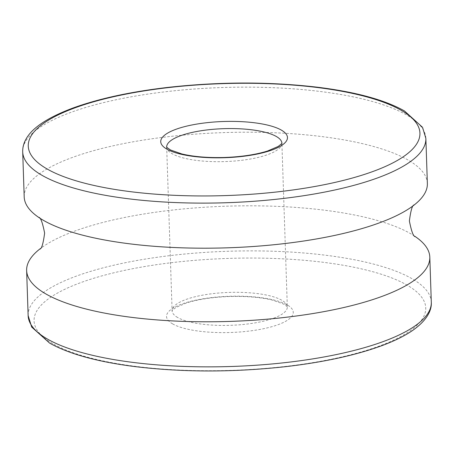 <?xml version="1.0" encoding="UTF-8"?>
<svg xmlns="http://www.w3.org/2000/svg" width="454" height="454" viewBox="0 0 454 454"><rect width="100%" height="100%" fill="white"/><g stroke="black" fill="none" stroke-linecap="round" stroke-linejoin="round"><path stroke-width="0.34" stroke-dasharray="2.27 1.7" d="M427.362 183.518A201.695 57.635 -1.9 0 0 223.867 132.596A201.695 57.635 -1.9 0 0 24.193 196.894M414.718 236.222A201.695 57.635 -1.9 0 0 412.425 234.758A201.695 57.635 -1.9 0 0 226.308 206.19A201.695 57.635 -1.9 0 0 42.494 247.027A201.695 57.635 -1.9 0 0 40.304 248.639M52.641 343.604A195.935 55.99 178.1 0 1 246.426 258.065A195.935 55.99 178.1 0 1 390.627 341.499A195.935 55.99 178.1 0 1 52.641 343.604M172.554 323.844A63.39 18.115 -1.9 0 0 281.9 323.163A63.39 18.115 -1.9 0 0 235.246 296.167A63.39 18.115 -1.9 0 0 172.554 323.844M177.582 317.465A57.63 16.469 178.1 0 1 172.123 310.78A57.63 16.469 178.1 0 1 229.168 292.41A57.63 16.469 178.1 0 1 287.314 306.961A57.63 16.469 178.1 0 1 242.527 324.542A57.63 16.469 178.1 0 1 177.582 317.465M166.686 146.965A57.63 16.469 -1.9 0 0 166.686 147.039A57.63 16.469 -1.9 0 0 172.151 153.724A57.63 16.469 -1.9 0 0 237.096 160.801A57.63 16.469 -1.9 0 0 281.877 143.22A57.63 16.469 -1.9 0 0 281.877 143.141M22.7 151.818A201.695 57.635 178.1 0 1 179.449 90.272A201.695 57.635 178.1 0 1 406.756 115.055A201.695 57.635 178.1 0 1 425.869 138.442M431.3 302.182A201.695 57.635 -1.9 0 0 227.806 251.266A201.695 57.635 -1.9 0 0 28.131 315.558M166.675 146.931L172.111 310.888C171.476 311.013 172.753 309.878 175.942 307.477L186.52 302.954C198.381 299.271 212.824 297.12 229.843 296.507C246.312 296.082 260.42 297.262 272.162 300.043L283.37 303.964C286.616 306.098 287.932 307.131 287.325 307.069L281.889 143.112M411.506 206.973L413.696 205.361M415.104 236.63L412.425 234.758M41.575 219.242L39.282 217.778M39.946 249.076L42.494 247.027"/><path stroke-width="0.68" d="M22.7 151.818L24.193 196.894A201.695 57.635 -1.9 0 0 41.575 219.242A201.695 57.635 -1.9 0 0 311.484 239.791A201.695 57.635 -1.9 0 0 411.506 206.973A201.695 57.635 -1.9 0 0 427.362 183.518L425.869 138.442A201.695 57.635 178.1 0 1 309.986 194.715A201.695 57.635 178.1 0 1 22.7 151.818C22.598 147.351 23.727 143.072 26.088 138.981C32.319 127.705 47.965 117.376 73.02 108.007C99.051 98.569 130.99 91.663 168.837 87.293C220.882 81.595 270.828 81.624 318.685 87.367C356.43 92.145 385.009 99.999 404.423 110.929L422.538 127.313L425.869 138.442M40.304 248.639A201.695 57.635 -1.9 0 0 26.638 270.482A201.695 57.635 -1.9 0 0 313.924 313.379A201.695 57.635 -1.9 0 0 429.807 257.106A201.695 57.635 -1.9 0 0 414.718 236.222M401.359 110.396A195.935 55.99 -1.9 0 0 63.373 112.501A195.935 55.99 -1.9 0 0 207.574 195.935A195.935 55.99 -1.9 0 0 401.359 110.396M281.446 130.156A63.39 18.115 178.1 0 1 218.754 157.833A63.39 18.115 178.1 0 1 172.1 130.837A63.39 18.115 178.1 0 1 281.446 130.156M281.877 143.141A57.63 16.469 -1.9 0 0 276.418 136.535A57.63 16.469 -1.9 0 0 211.604 129.441A57.63 16.469 -1.9 0 0 166.686 146.965M431.3 302.182C431.862 310.071 427.299 320.416 411.75 331.045C403.634 336.465 393.38 341.448 380.98 345.993C354.949 355.431 323.01 362.337 285.163 366.707C233.118 372.405 183.172 372.376 135.315 366.633C97.57 361.855 68.991 354.001 49.577 343.071L31.678 327.05L28.131 315.558A201.695 57.635 -1.9 0 0 47.244 338.945A201.695 57.635 -1.9 0 0 315.416 358.456A201.695 57.635 -1.9 0 0 431.3 302.182L429.807 257.106M414.054 204.924C412.266 205.293 410.711 210.645 409.389 220.984C411.403 231.171 413.31 236.386 415.104 236.63M38.896 217.37C40.707 217.619 42.614 222.857 44.617 233.084C43.278 243.384 41.723 248.713 39.946 249.076M28.131 315.558L26.638 270.482M281.889 143.112C282.524 142.987 281.247 144.122 278.058 146.523L267.48 151.046C255.619 154.729 241.176 156.88 224.157 157.493C207.688 157.918 193.58 156.738 181.838 153.957L170.63 150.036C167.384 147.902 166.068 146.869 166.675 146.931"/></g></svg>
